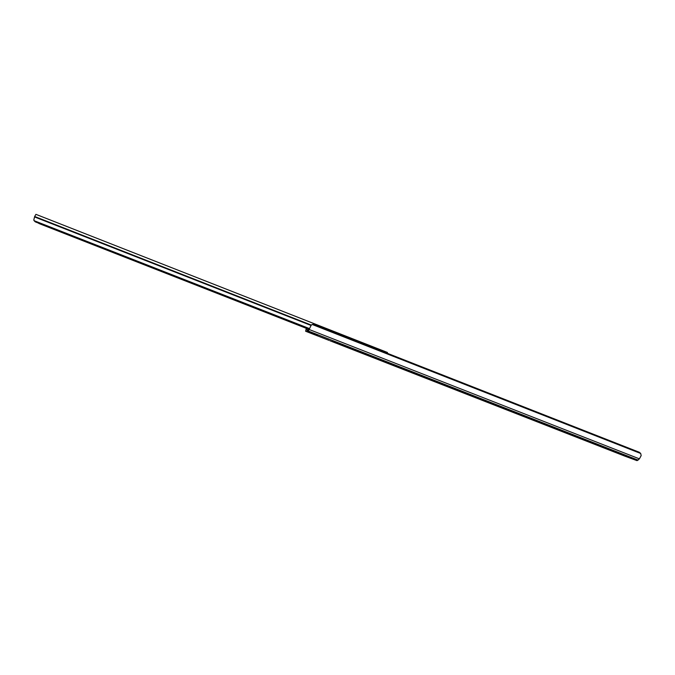 <?xml version="1.0" encoding="UTF-8"?>
<svg xmlns="http://www.w3.org/2000/svg" width="675" height="675" viewBox="0 0 675 675"><rect width="100%" height="100%" fill="white"/><g stroke="black" fill="none" stroke-linecap="round" stroke-linejoin="round"><path stroke-width="1.01" d="M306.315 328.345L305.606 331.231L306.838 331.585L308.222 328.801M408.113 371.216L404.156 369.672L408.113 371.216M331.957 341.423L336.361 343.128L331.957 341.423M604.522 448.073L608.96 449.795L604.522 448.073M615.617 452.41L620.063 454.14L615.617 452.41M634.939 459.861L625.717 456.46L637.048 460.654L639.402 458.865L641.166 455.591L640.702 453.482L639.368 452.284L313.774 324.388L312.162 324.464L311.091 325.384L308.618 330.463L308.568 328.936M308.078 328.742L307.395 330.134L306.104 329.788L306.501 328.413M626.257 456.663L625.835 456.511M328.987 340.36L314.246 334.589L328.995 340.335M305.606 331.231L314.963 334.893L305.606 331.231M625.717 456.46L625.075 456.224M310.129 327.341L310.913 325.73M308.374 328.86L307.986 331.906L310.821 325.966M332.935 341.668L635.369 460.021M312.685 333.779L313.504 334.1M395.027 366.188L410.046 372.009L395.027 366.188M412.779 372.946L397.541 367.04L412.779 372.946M388.336 363.496L389.045 363.741M346.157 346.95L348.764 347.988L346.157 346.95M426.71 378.473L424.086 377.468L426.71 378.473M508.199 410.358L505.398 409.286L508.199 410.358M387.433 353.32L387.458 352.477L35.927 214.346L34.653 216.489L33.792 220.042L35.286 221.864L34.012 220.59M309.538 328.624L34.104 220.683M309.378 328.944L35.125 221.484M309.251 329.206L35.286 221.864M308.002 328.911L38.855 223.476L307.969 328.987M624.881 456.148L329.906 340.74L624.89 456.157M640.702 453.482L312.162 324.464M639.402 458.865L309.31 329.552M638.12 460.131L308.526 331.104M317.596 335.669L307.986 331.906M312.601 333.838L306.838 331.585M311.293 325.08L34.653 216.489M311.048 325.451L34.535 216.928M406.392 370.541L405.683 370.246M387.467 352.485L35.918 214.346"/></g></svg>
